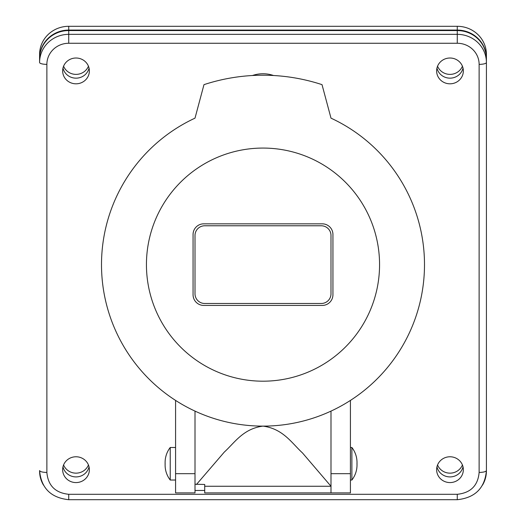 <?xml version="1.0" encoding="UTF-8"?>
<svg xmlns="http://www.w3.org/2000/svg" width="526" height="526" viewBox="0 0 526 526"><rect width="100%" height="100%" fill="white"/><g stroke="black" fill="none" stroke-linecap="round" stroke-linejoin="round"><path stroke-width="0.79" d="M330.999 118.153L322.017 84.647A189.413 189.413 0 0 0 203.983 84.647L195.001 118.153A161.489 161.489 0 0 0 263 426.119A161.489 161.489 0 0 0 330.999 118.153M195.001 444.483L195.001 452.735M263 381.192A116.562 116.562 0 0 0 379.562 264.631A116.562 116.562 0 0 0 263 148.069A116.562 116.562 0 0 0 146.438 264.631A116.562 116.562 0 0 0 263 381.192M195.001 420.05L195.001 434.621M196.474 484.466L224.306 452.077C234.78 442.53 243.275 428.664 263 426.119C283.218 428.828 291.772 443.129 302.503 452.952L330.999 486.267L330.999 492.901L204.719 492.901L204.719 484.466L195.001 484.242L195.001 411.108M204.719 486.267L330.999 486.267L330.999 411.108L330.999 492.901L350.421 492.901L350.421 400.411M321.281 303.482L204.719 303.482A9.711 9.711 0 0 1 195.001 293.771L195.001 235.49A9.711 9.711 0 0 1 204.719 225.779L321.281 225.779A9.711 9.711 0 0 1 330.999 235.49L330.999 293.771A9.711 9.711 0 0 1 321.281 303.482M193.062 294.744L193.062 234.517A10.684 10.684 0 0 1 203.746 223.833L322.254 223.833A10.684 10.684 0 0 1 332.938 234.517L332.938 294.744A10.684 10.684 0 0 1 322.254 305.428L203.746 305.428A10.684 10.684 0 0 1 193.062 294.744M68.728 30.567L68.728 43.263A21.855 21.112 180 0 0 46.873 64.369L46.873 472.447C42.481 472.322 40.048 471.697 39.588 470.56C41.14 488.089 50.858 497.8 68.728 499.7L457.272 499.7L457.272 494.302C470.678 492.875 477.963 485.59 479.127 472.447C483.519 472.322 485.952 471.697 486.412 470.56L486.412 62.489A29.14 28.148 180 0 0 457.272 34.341L457.272 30.567A29.14 28.148 180 0 1 486.412 58.715L486.412 62.489A7.285 1.887 0 0 1 479.127 64.369A21.855 21.112 180 0 0 457.272 43.263L457.272 34.341L68.728 34.341A29.14 28.148 180 0 0 39.588 62.489L39.588 58.715A29.14 28.148 180 0 1 68.728 30.567L457.272 30.567M457.272 499.7C475.142 497.8 484.86 488.089 486.412 470.56M62.653 469.672A13.354 12.9 180 0 0 75.981 482.579A13.354 12.9 180 0 0 89.367 469.672A13.354 12.9 180 0 0 76.014 456.772A13.354 12.9 180 0 0 62.653 469.672M175.579 473.683L175.579 492.901L195.001 492.901L195.001 473.683L175.579 473.683L175.579 400.411M436.633 469.672A13.354 12.9 0 0 1 449.986 456.772A13.354 12.9 0 0 1 463.347 469.672A13.354 12.9 0 0 1 449.986 482.579A13.354 12.9 0 0 1 436.633 469.672M450.013 83.812A19.212 18.555 0 0 1 449.96 83.812A13.354 12.9 0 0 1 436.633 70.911A13.354 12.9 0 0 1 449.986 58.011A13.354 12.9 0 0 1 463.347 70.911A13.354 12.9 0 0 1 449.967 83.812M62.653 70.911A13.354 12.9 180 0 0 76.014 83.812A13.354 12.9 180 0 0 89.367 70.911A13.354 12.9 180 0 0 76.014 58.011A13.354 12.9 180 0 0 62.653 70.911M204.719 490.475L195.001 490.475M170.233 480.028L170.233 447.488A24.492 24.492 0 0 0 165.105 462.492L165.105 465.03A24.492 24.492 0 0 0 170.233 480.028L175.579 480.028M165.105 465.03A24.492 24.492 0 0 1 165.138 463.761A24.492 24.492 0 0 1 165.105 462.492M273.527 75.507A32.54 32.54 0 0 0 252.473 75.507M39.588 470.56L39.588 471.053A29.14 28.148 0 0 0 43.494 485.13M486.412 58.222A29.14 28.148 0 0 0 457.272 30.074L68.728 30.074A29.14 28.148 0 0 0 39.588 58.222L39.588 54.448A29.14 28.148 0 0 1 68.728 26.3L457.272 26.3A29.14 28.148 0 0 1 486.412 54.448L486.412 471.053A29.14 28.148 0 0 1 482.506 485.13M89.045 68.084A13.354 12.9 0 0 1 76.014 78.157A13.354 12.9 0 0 1 62.982 68.084M89.045 466.845A13.354 12.9 0 0 1 76.014 476.918A13.354 12.9 0 0 1 62.982 466.845M463.018 466.845A13.354 12.9 0 0 1 449.986 476.918A13.354 12.9 0 0 1 436.955 466.845M463.018 68.084A13.354 12.9 0 0 1 449.986 78.157A13.354 12.9 0 0 1 436.955 68.084M88.447 66.197A13.354 12.9 0 0 1 76.014 74.383A13.354 12.9 0 0 1 63.58 66.197M88.447 464.964A13.354 12.9 0 0 1 76.014 473.15A13.354 12.9 0 0 1 63.58 464.964M462.42 464.964A13.354 12.9 0 0 1 449.986 473.15A13.354 12.9 0 0 1 437.553 464.964M462.42 66.197A13.354 12.9 0 0 1 449.986 74.383A13.354 12.9 0 0 1 437.553 66.197M351.881 480.028A24.492 24.492 0 0 0 356.976 463.761A24.492 24.492 0 0 0 351.881 447.488L351.881 480.028L350.421 480.028M479.127 472.447L479.127 64.369M46.873 472.447C48.037 485.59 55.322 492.875 68.728 494.302L457.272 494.302M68.728 494.302L68.728 499.7M68.728 43.263L457.272 43.263M350.421 473.683L330.999 473.683M46.873 64.369A7.285 1.887 180 0 1 39.588 62.489M68.728 30.074L68.728 26.3M457.272 30.074L457.272 26.3M175.579 447.488L170.233 447.488M351.881 447.488L350.421 447.488M357.009 465.03L357.009 462.492"/></g></svg>
